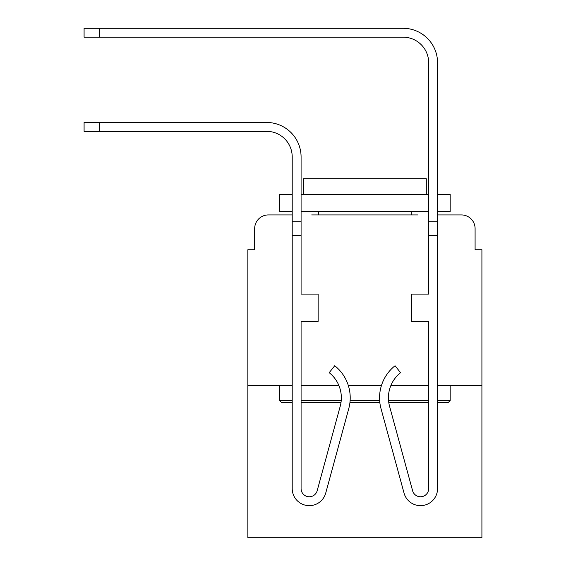 <?xml version="1.0" encoding="UTF-8"?>
<svg xmlns="http://www.w3.org/2000/svg" width="566" height="566" viewBox="0 0 566 566"><rect width="100%" height="100%" fill="white"/><g stroke="black" fill="none" stroke-linecap="round" stroke-linejoin="round"><path stroke-width="0.85" d="M254.679 228.579L254.679 249.733L254.679 228.579A13.648 13.648 0 0 1 268.326 214.931L292.212 214.931L268.326 214.931M292.212 385.531L247.858 385.531L247.858 537.7L481.914 537.7L481.914 249.733L475.093 249.733L475.093 228.579A13.648 13.648 0 0 0 461.446 214.931L437.56 214.931L461.446 214.931M247.858 385.531L247.858 249.733L254.679 249.733M418.111 214.931L311.661 214.931M481.914 385.531L437.56 385.531M428.688 385.531L390.873 385.531M381.442 385.531L348.331 385.531M338.9 385.531L301.084 385.531M475.093 249.733L475.093 228.579M428.688 194.463L301.084 194.463L301.084 156.931L301.084 214.931L301.084 211.521L301.084 214.931L301.084 211.521L428.688 211.521M99.779 131.34L266.621 131.34A25.59 25.59 0 0 1 292.212 156.931L292.212 221.759L301.084 221.759L301.084 156.931A34.462 34.462 0 0 0 266.621 122.468L99.779 122.468L99.779 131.34L84.086 131.34L84.086 122.468L99.779 122.468M437.56 211.521L437.56 214.931L437.56 211.521L437.56 214.931L437.56 211.521L450.182 211.521L450.182 194.463L437.56 194.463L437.56 62.762A34.462 34.462 0 0 0 403.098 28.3L99.779 28.3L99.779 37.172L84.086 37.172L84.086 28.3L99.779 28.3M99.779 37.172L403.098 37.172A25.59 25.59 0 0 1 428.688 62.762L428.688 294.087L411.631 294.087L411.631 321.382L428.688 321.382L428.688 488.571A8.186 8.186 0 0 1 412.6 490.722A8.186 8.186 0 0 0 428.688 488.571M437.56 400.544L450.182 400.544L448.138 402.589L437.56 402.589M428.688 402.589L388.785 402.589M379.836 402.589L349.937 402.589M340.987 402.589A32.071 32.071 0 0 1 340.216 406.254A32.071 32.071 0 0 0 340.987 402.589L301.084 402.589M292.212 402.589L281.635 402.589L279.59 400.544L292.212 400.544M301.084 400.544L341.227 400.544M350.121 400.544L379.652 400.544M388.545 400.544L428.688 400.544M292.212 211.521L279.59 211.521L279.59 194.463L292.212 194.463M426.304 194.463L426.304 178.764L303.475 178.764L303.475 194.463M279.59 385.531L279.59 400.544M450.182 385.531L450.182 400.544M318.481 211.521L318.481 214.931M411.291 211.521L411.291 214.931M301.084 194.463L301.084 156.931L301.084 194.463M266.621 131.34A25.59 25.59 0 0 1 292.212 156.931A25.59 25.59 0 0 0 266.621 131.34A25.59 25.59 0 0 1 292.212 156.931A25.59 25.59 0 0 0 266.621 131.34A25.59 25.59 0 0 1 292.212 156.931A25.59 25.59 0 0 0 266.621 131.34A25.59 25.59 0 0 1 292.212 156.931A25.59 25.59 0 0 0 266.621 131.34A25.59 25.59 0 0 1 292.212 156.931A25.59 25.59 0 0 0 266.621 131.34A25.59 25.59 0 0 1 292.212 156.931A25.59 25.59 0 0 0 266.621 131.34A25.59 25.59 0 0 1 292.212 156.931A25.59 25.59 0 0 0 266.621 131.34A25.59 25.59 0 0 1 292.212 156.931A25.59 25.59 0 0 0 266.621 131.34A25.59 25.59 0 0 1 292.212 156.931M301.084 156.931L301.084 294.087L318.142 294.087L318.142 321.382L301.084 321.382L301.084 488.571A8.186 8.186 0 0 0 317.172 490.722L340.216 406.254A32.071 32.071 0 0 0 329.207 372.69A32.071 32.071 0 0 1 340.216 406.254A32.071 32.071 0 0 0 329.207 372.69A32.071 32.071 0 0 1 340.216 406.254A32.071 32.071 0 0 0 329.207 372.69A32.071 32.071 0 0 1 340.216 406.254A32.071 32.071 0 0 0 329.207 372.69L334.725 365.742A40.943 40.943 0 0 1 348.769 408.588L325.733 493.057A17.058 17.058 0 0 1 292.212 488.571L292.212 221.759M348.769 408.588L325.733 493.057M301.084 488.571A8.186 8.186 0 0 0 317.172 490.722A8.186 8.186 0 0 1 301.084 488.571A8.186 8.186 0 0 0 317.172 490.722A8.186 8.186 0 0 1 301.084 488.571A8.186 8.186 0 0 0 317.172 490.722A8.186 8.186 0 0 1 301.084 488.571A8.186 8.186 0 0 0 317.172 490.722A8.186 8.186 0 0 1 301.084 488.571A8.186 8.186 0 0 0 317.172 490.722A8.186 8.186 0 0 1 301.084 488.571A8.186 8.186 0 0 0 317.172 490.722A8.186 8.186 0 0 1 301.084 488.571A8.186 8.186 0 0 0 317.172 490.722A8.186 8.186 0 0 1 301.084 488.571A8.186 8.186 0 0 0 317.172 490.722A8.186 8.186 0 0 1 301.084 488.571M437.56 194.463L437.56 214.931M403.098 37.172A25.59 25.59 0 0 1 428.688 62.762A25.59 25.59 0 0 0 403.098 37.172A25.59 25.59 0 0 1 428.688 62.762A25.59 25.59 0 0 0 403.098 37.172A25.59 25.59 0 0 1 428.688 62.762A25.59 25.59 0 0 0 403.098 37.172A25.59 25.59 0 0 1 428.688 62.762A25.59 25.59 0 0 0 403.098 37.172A25.59 25.59 0 0 1 428.688 62.762A25.59 25.59 0 0 0 403.098 37.172A25.59 25.59 0 0 1 428.688 62.762A25.59 25.59 0 0 0 403.098 37.172A25.59 25.59 0 0 1 428.688 62.762A25.59 25.59 0 0 0 403.098 37.172A25.59 25.59 0 0 1 428.688 62.762A25.59 25.59 0 0 0 403.098 37.172A25.59 25.59 0 0 1 428.688 62.762A25.59 25.59 0 0 0 403.098 37.172M412.6 490.722L389.557 406.254A32.071 32.071 0 0 1 400.565 372.69L395.047 365.742A40.943 40.943 0 0 0 381.003 408.588L404.039 493.057A17.058 17.058 0 0 0 437.56 488.571L437.56 235.406L428.688 235.406M381.003 408.588L404.039 493.057M428.688 221.759L437.56 221.759L437.56 62.762L437.56 235.406M329.207 372.69A32.071 32.071 0 0 1 340.216 406.254M292.212 235.406L301.084 235.406"/></g></svg>
